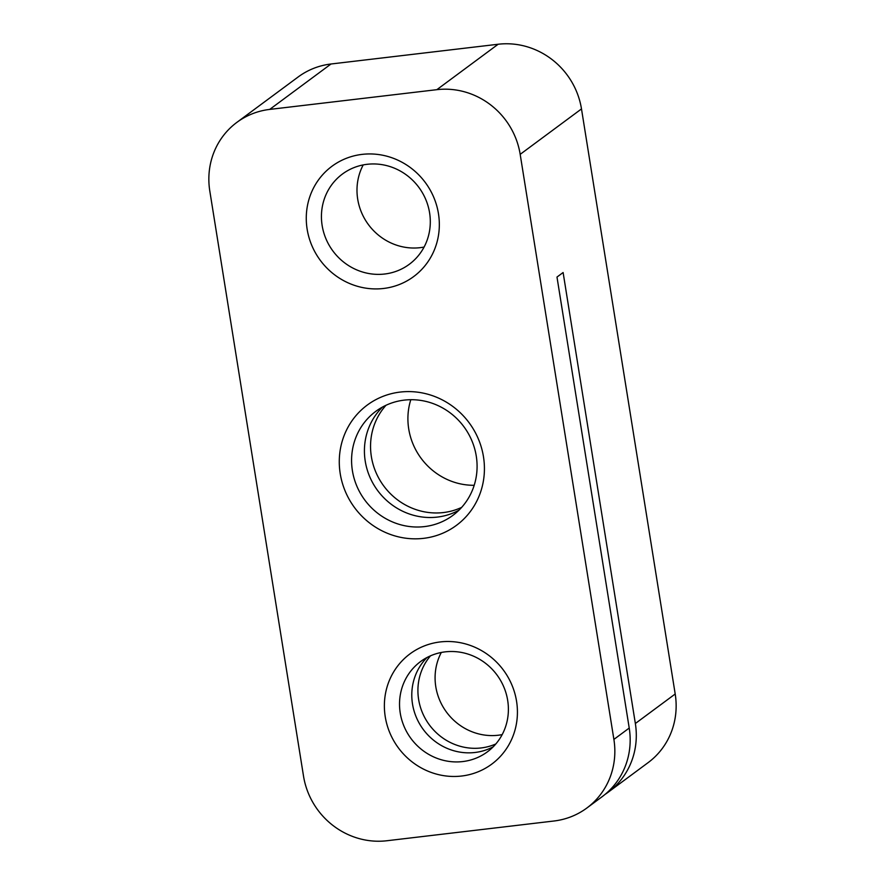 <?xml version="1.0" encoding="UTF-8"?>
<svg xmlns="http://www.w3.org/2000/svg" width="885" height="885" viewBox="0 0 885 885"><rect width="100%" height="100%" fill="white"/><g stroke="black" fill="none" stroke-linecap="round" stroke-linejoin="round"><path stroke-width="1.33" d="M458.972 510.191A64.738 61.64 53.5 0 1 437.301 517.094A64.738 61.64 53.5 0 1 371.412 480.378A64.738 61.64 53.5 0 1 382.541 407.034M424.468 526.597A64.738 61.64 53.5 0 1 356.821 486.075A64.738 61.64 53.5 0 1 375.793 411.348A64.738 61.64 53.5 0 1 463.862 426.67A64.738 61.64 53.5 0 1 452.877 515.38A64.738 61.64 53.5 0 1 424.468 526.597M553.988 821.003L386.856 840.75A74.871 71.287 53.5 0 1 303.511 776.079L209.8 191.005A74.871 71.287 53.5 0 1 236.859 122.384A74.871 71.287 53.5 0 1 269.715 109.408L436.847 89.673A74.871 71.287 53.5 0 1 520.181 154.344L613.891 739.406A74.871 71.287 53.5 0 1 586.843 808.027A74.871 71.287 53.5 0 1 553.988 821.003M236.859 122.384L298.156 76.973A74.871 71.287 53.5 0 1 331.012 63.997L498.144 44.25A74.871 71.287 53.5 0 1 581.489 108.921L675.2 693.995L635.353 723.51L563.114 272.525L556.986 277.06L629.224 728.056A74.871 71.287 53.5 0 1 602.165 796.677L586.843 808.027M635.353 723.51A74.871 71.287 53.5 0 1 608.294 792.13A74.871 71.287 53.5 0 1 605.174 794.321M675.2 693.995A74.871 71.287 53.5 0 1 648.141 762.616L608.294 792.13M461.638 776.023A68.632 65.346 53.5 0 1 388.67 682.191A68.632 65.346 53.5 0 1 502.392 668.75A68.632 65.346 53.5 0 1 461.638 776.023M362.065 154.388A68.632 65.346 -126.5 0 0 321.31 261.672A68.632 65.346 -126.5 0 0 435.033 248.231A68.632 65.346 -126.5 0 0 362.065 154.388M423.561 538.346A74.871 71.287 53.5 0 1 343.966 435.973A74.871 71.287 53.5 0 1 468.021 421.315A74.871 71.287 53.5 0 1 423.561 538.346M493.177 746.829A56.153 53.465 53.5 0 1 475.013 752.482A56.153 53.465 53.5 0 1 418.019 720.965A56.153 53.465 53.5 0 1 427.001 657.522M495.81 743.975A56.153 53.465 53.5 0 1 481.141 747.947A56.153 53.465 53.5 0 1 425.099 718.233A56.153 53.465 53.5 0 1 430.497 655.829M461.649 507.393A64.738 61.64 53.5 0 1 443.429 512.548A64.738 61.64 53.5 0 1 378.47 477.634A64.738 61.64 53.5 0 1 385.993 405.286M474.205 485.29A64.738 61.64 53.5 0 1 410.795 399.71M363.215 164.909A56.153 53.465 -126.5 0 0 368.459 224.646A56.153 53.465 -126.5 0 0 424.081 247.059M367.087 164.311A56.153 53.465 -126.5 0 0 342.44 174.035A56.153 53.465 -126.5 0 0 332.904 250.986A56.153 53.465 -126.5 0 0 409.301 264.283A56.153 53.465 -126.5 0 0 425.751 199.457A56.153 53.465 -126.5 0 0 367.087 164.311M462.744 761.565A56.153 53.465 53.5 0 1 404.08 726.419A56.153 53.465 53.5 0 1 420.53 661.593A56.153 53.465 53.5 0 1 496.916 674.89A56.153 53.465 53.5 0 1 487.392 751.841A56.153 53.465 53.5 0 1 462.744 761.565M502.171 734.616A56.153 53.465 53.5 0 1 498.299 735.225A56.153 53.465 53.5 0 1 445.376 710.544A56.153 53.465 53.5 0 1 441.305 652.466M629.224 728.056L613.891 739.406M581.489 108.921L520.181 154.344M498.144 44.25L436.847 89.673M331.012 63.997L269.715 109.408"/></g></svg>
